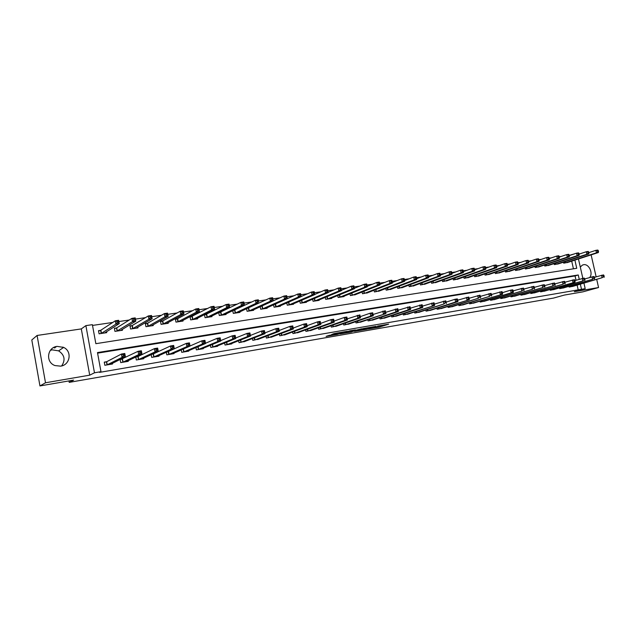 <?xml version="1.0" encoding="UTF-8"?>
<svg xmlns="http://www.w3.org/2000/svg" width="636" height="636" viewBox="0 0 636 636"><rect width="100%" height="100%" fill="white"/><g stroke="black" fill="none" stroke-linecap="round" stroke-linejoin="round"><path stroke-width="0.95" d="M368.363 329.003L379.533 327.047L388.675 324.161L377.593 326.069L380.408 325.87L368.363 329.003M50.411 350.317L52.247 349.856L58.631 350.857C64.618 354.975 65.627 360 61.652 365.931M60.659 366.145C70.175 364.992 72.305 351.303 63.64 347.407L57.105 346.374C47.04 347.423 45.363 362.377 55.022 365.573L60.659 366.145M589.715 277.463C593.42 273.17 588.825 263.574 583.602 264.719L582.345 265.117L580.302 267.104M329.337 335.307L326.085 336.38L337.152 334.464L347.177 331.324L333.995 333.614L331.602 334.552L344.481 332L338.686 333.908L329.337 335.307M39.957 385.941L31.8 339.966L37.087 335.458L45.506 382.769L39.957 385.941L73.625 380.105L69.213 382.363L553.574 298.069L564.307 295.08L582.894 291.852L598.563 287.536L574.324 291.709L585.192 288.672L99.526 372.386L100.973 371.678L94.478 372.791L85.884 325.624L92.379 324.67L95.853 343.679L576.749 268.297L574.896 260.108M45.506 382.769L89.716 375.161L94.478 372.791M354.522 331.38L367.052 329.21L376.043 326.34L363.283 328.558L354.522 331.38M351.525 331.976L340.117 333.892L350.19 330.744L355.445 329.901L352.272 331.07L361.86 328.772L351.493 331.817M598.563 287.536L596.735 279.498M596.123 276.803L591.13 254.869M578.275 290.207L577.13 285.127M576.025 280.23L575.055 275.937L97.586 353.147M573.521 286.16L569.093 287.059L568.934 286.359M564.196 287.734L559.704 288.641L559.545 287.925M554.743 289.316L550.204 290.247L550.037 289.507M545.179 290.93L540.576 291.868L540.409 291.113M535.488 292.552L530.829 293.506L530.663 292.735M525.678 294.206L520.963 295.168L520.781 294.373M515.74 295.875L510.962 296.853L510.78 296.034M505.668 297.569L500.826 298.562L500.643 297.72M495.468 299.278L490.571 300.295L490.38 299.421M485.133 301.011L480.172 302.044L479.973 301.146M474.663 302.776L469.63 303.817L469.432 302.895M464.057 304.557L458.953 305.622L458.747 304.668M453.301 306.361L448.134 307.442L447.927 306.457M442.402 308.19L437.163 309.287L436.948 308.277M431.359 310.042L426.048 311.163L425.826 310.114M420.158 311.926L414.783 313.063L414.553 311.974M408.813 313.826L403.351 314.987L403.121 313.866M397.301 315.758L391.768 316.935L391.53 315.774M385.631 317.714L380.026 318.914L379.772 317.714M373.793 319.701L368.109 320.926L367.846 319.677M361.789 321.713L356.025 322.961L355.763 321.665M349.617 323.756L343.774 325.028L343.496 323.676M337.271 325.823L331.34 327.119L331.054 325.712M324.742 327.922L318.723 329.249L318.429 327.779M312.03 330.052L305.924 331.404L305.622 329.869M299.135 332.207L292.942 333.59L292.624 331.992M286.041 334.401L279.76 335.808L279.427 334.139M272.757 336.619L266.389 338.066L266.039 336.309M259.273 338.877L252.81 340.355L252.444 338.511M245.591 341.166L239.025 342.677L238.643 340.737M231.695 343.488L231.774 343.893L225.025 345.03L224.635 342.995M217.584 345.841L217.663 346.27L210.818 347.431L210.397 345.276M203.25 348.226L203.337 348.687L196.381 349.864L195.944 347.582M188.693 350.651L188.789 351.136L181.721 352.328L181.268 349.911M168.54 351.406L186.292 343.392L189.425 342.876L190.037 346.087L172.07 353.958M173.914 353.115L174.01 353.632L166.831 354.84L166.346 352.265M153.109 353.982L152.346 354.109M158.897 355.611L159 356.16L151.71 357.384L151.193 354.642M138.099 356.486L154.413 348.623L157.649 348.091L158.269 351.358L141.741 359.07M137.774 356.534L136.319 356.78M143.633 358.148L143.744 358.728L136.335 359.976L135.786 357.035M122.184 359.141L120.14 359.483L120.721 362.607L128.249 361.343L128.13 360.715M106.665 361.725L121.436 354.037L124.783 353.489L125.403 356.812L110.426 364.341M106.347 361.781L104.264 362.13L104.845 365.287L112.493 363.991L112.373 363.323M570.373 255.219L569.236 255.227M561.461 256.372L559.267 256.69M551.515 257.834L549.162 258.184M541.443 259.321L538.923 259.687M531.235 260.824L528.548 261.213M520.884 262.342L518.03 262.763M510.398 263.892L507.361 264.338M499.769 265.45L496.557 265.928M488.997 267.041L485.594 267.541M478.073 268.646L474.472 269.179M466.991 270.284L463.199 270.841M455.758 271.938L451.767 272.526M444.365 273.615L440.168 274.235M432.814 275.316L428.402 275.96M421.096 277.042L416.461 277.725M409.202 278.791L404.345 279.506M397.142 280.563L392.054 281.319M384.899 282.368L379.581 283.155M372.481 284.197L366.932 285.015M359.881 286.057L354.101 286.908M347.089 287.941L341.071 288.824M334.099 289.849L327.85 290.771M320.918 291.789L314.423 292.751M307.53 293.76L300.78 294.754M293.935 295.764L286.931 296.797M280.134 297.799L272.86 298.872M266.11 299.866L258.566 300.971M251.872 301.957L244.041 303.11M237.403 304.088L229.278 305.288M222.695 306.258L214.276 307.498M207.757 308.452L199.028 309.74M192.573 310.694L183.534 312.022M177.134 312.968L167.769 314.343M161.449 315.273L151.742 316.704M145.493 317.626L135.444 319.105M129.267 320.011L118.868 321.546M112.771 322.444L92.514 325.425M573.441 268.813L571.708 261.134M568.139 262.286L563.719 263.177L563.488 262.175M558.798 263.702L554.314 264.6L554.083 263.582M549.337 265.132L544.798 266.047L544.567 264.997M539.749 266.587L535.162 267.518L534.924 266.436M530.05 268.058L525.4 268.996L525.153 267.891M520.224 269.545L515.518 270.499L515.263 269.362M510.271 271.047L505.501 272.025L505.246 270.849M500.19 272.574L495.357 273.567L495.094 272.359M489.974 274.116L485.077 275.126L484.807 273.885M479.623 275.682L474.671 276.708L474.392 275.428M469.145 277.272L464.121 278.314L463.835 276.994M458.516 278.878L453.428 279.935L453.134 278.576M447.752 280.5L442.592 281.589L442.298 280.182M436.845 282.153L431.613 283.259L431.303 281.804M425.778 283.823L420.483 284.944L420.165 283.449M414.569 285.516L409.202 286.661L408.876 285.111M403.208 287.234L397.77 288.402L397.428 286.796M391.689 288.975L386.171 290.159L385.821 288.505M380.002 290.739L374.413 291.948L374.055 290.231M368.157 292.52L362.488 293.76L362.115 291.98M356.144 294.333L350.396 295.605L350.015 293.745M343.957 296.169L344.036 296.567L338.129 297.465L337.732 295.533M331.595 298.038L331.682 298.443L325.688 299.357L325.274 297.346M319.057 299.922L319.145 300.351L313.063 301.273L312.634 299.182M306.337 301.838L306.425 302.283L300.256 303.221L299.81 301.035M293.427 303.777L293.522 304.247L287.257 305.2L286.796 302.919M275.229 304.088L275.793 306.942M280.325 305.749L280.42 306.234L274.068 307.204L273.591 304.811M261.865 306.099L261.436 306.162M267.033 307.745L267.136 308.253L260.68 309.239L260.188 306.735M248.31 308.142L247.452 308.269M253.541 309.772L253.645 310.304L247.094 311.306L246.577 308.675M234.541 310.209L233.253 310.4M239.844 311.831L239.947 312.387L233.301 313.397L232.76 310.638M220.565 312.308L218.832 312.57M225.931 313.914L226.05 314.502L219.301 315.528L218.736 312.618M206.374 314.446L204.506 314.725L205.078 317.69L211.931 316.649L211.812 316.028M191.961 316.609L190.069 316.895L190.641 319.884L197.597 318.827L197.478 318.175M177.667 318.763L175.464 319.407M177.325 318.811L175.401 319.097L175.973 322.11L183.041 321.037L182.914 320.345M162.792 320.997L160.566 321.649M162.458 321.045L160.511 321.339L161.083 324.376L168.262 323.287L168.119 322.547M147.687 323.271L145.437 323.939M147.353 323.319L145.374 323.613L145.946 326.681L153.244 325.568L153.093 324.789M132.336 325.576L130.062 326.26M132.01 325.624L129.998 325.926L130.571 329.019L137.98 327.89L137.829 327.055M116.42 327.969L114.377 328.279L114.949 331.388L122.478 330.243L122.311 329.353M100.893 330.307L98.564 331.022M100.575 330.354L98.501 330.664L99.073 333.805L106.729 332.636L106.546 331.674M62.861 347.049L63.004 347.844M68.95 380.916L69.213 382.363M89.716 375.161L81.305 328.907L37.087 335.458M81.305 328.907L85.884 325.624M570.341 255.06L574.451 253.875M579.229 279.284L578.259 274.975L97.483 352.575L100.973 371.678M581.503 289.308L580.342 284.205M578.458 258.963L582.838 278.298M583.943 283.171L585.192 288.672M575.055 275.937L578.259 274.975M53.639 347.55L54.847 347.987M54.903 346.962L55.817 347.296M380.638 325.592L381.362 325.37M361.296 329.194L362.297 329.027M365.35 329.48L374.191 326.745L367.99 328.009L362.456 329.79L365.35 329.48M347.852 331.515L346.819 331.698M348.194 332.254L355.206 330.728L348.194 332.254L348.003 331.308M566.978 262.676L598.357 252.54L596.457 252.818L595.884 250.338L588.849 252.635M597.522 250.703L595.884 250.338L597.792 250.059L598.285 250.592L597.522 250.703L597.753 251.697L598.516 251.586L598.285 250.592M597.753 251.697L596.457 252.818L564.927 262.994M598.516 251.586L598.357 252.54M570.309 286.86L602.133 277.717L572.352 286.51M594.453 277.288L603.469 274.911L603.969 275.491L603.214 275.611L603.437 276.612L604.2 276.485L603.969 275.491M603.437 276.612L602.133 277.717L601.569 275.221L603.214 275.611M604.033 277.399L604.2 276.485M557.621 264.099L588.785 253.955L586.861 254.241L586.289 251.745L579.142 254.098M587.926 252.118L586.289 251.745L588.221 251.459L588.705 252.007L587.926 252.118L588.157 253.12L588.928 253.001L588.705 252.007M588.157 253.12L586.861 254.241L555.546 264.417M588.928 253.001L588.785 253.955M548.145 265.546L579.094 255.394L577.138 255.688L576.566 253.168L569.315 255.577M578.211 253.549L576.566 253.168L578.522 252.882L578.991 253.43L578.211 253.549L578.442 254.551L579.221 254.44L578.991 253.43M578.442 254.551L577.138 255.688L546.046 265.864M579.221 254.44L579.094 255.394M538.549 267.001L569.268 256.857L567.288 257.151L566.716 254.615L559.354 257.071M568.361 254.996L566.716 254.615L568.703 254.32L569.156 254.877L568.361 254.996L568.592 256.006L569.387 255.895L569.156 254.877M568.592 256.006L567.288 257.151L536.418 267.327M569.387 255.895L569.268 256.857M560.936 288.434L592.553 279.307L563.003 288.084M584.77 278.91L593.913 276.477L594.406 277.065L593.634 277.193L593.865 278.194L594.636 278.067L594.406 277.065M593.865 278.194L592.553 279.307L591.989 276.795L593.634 277.193M594.485 278.989L594.636 278.067M551.444 290.032L582.854 280.913L553.543 289.682M574.952 280.548L584.23 278.067L584.715 278.655L583.928 278.791L584.158 279.8L584.937 279.673L584.715 278.655M584.158 279.8L582.854 280.913L582.282 278.385L583.928 278.791M584.802 280.595L584.937 279.673M541.84 291.654L575 282.217L543.963 291.296M565.007 282.209L574.427 279.681L574.888 280.277L574.101 280.404L574.332 281.422L575.119 281.295L574.888 280.277M574.332 281.422L573.02 282.551L572.448 279.999L574.101 280.404M575 282.217L575.119 281.295M528.826 268.479L559.314 258.327L557.311 258.629L556.739 256.077L549.258 258.598M558.384 256.459L556.739 256.077L558.742 255.783L559.187 256.34L558.384 256.459L558.615 257.485L559.418 257.365L559.187 256.34M558.615 257.485L557.311 258.629L526.68 268.805M559.418 257.365L559.314 258.327M532.109 293.291L563.059 284.197L534.256 292.934M554.918 283.895L564.482 281.311L564.935 281.915L564.132 282.05L564.363 283.076L565.166 282.94L564.935 281.915M564.363 283.076L563.059 284.197L562.478 281.637L564.132 282.05M565.062 283.871L565.166 282.94M518.984 269.974L549.234 259.83L547.198 260.124L546.626 257.556L539.026 260.14M548.272 257.946L546.626 257.556L548.653 257.262L549.083 257.826L548.272 257.946L548.502 258.979L549.313 258.852L549.083 257.826M548.502 258.979L547.198 260.124L516.806 270.308M549.313 258.852L549.234 259.83M509.015 271.493L539.01 261.34L536.951 261.65L536.371 259.059L528.659 261.706M538.024 259.456L536.371 259.059L538.43 258.757L538.843 259.337L538.024 259.456L538.255 260.49L539.074 260.37L538.843 259.337M538.255 260.49L536.951 261.65L506.812 271.826M539.074 260.37L539.01 261.34M498.918 273.027L528.651 262.883L526.56 263.193L525.98 260.585L518.149 263.288M527.634 260.983L525.98 260.585L528.071 260.275L528.468 260.855L527.634 260.983L527.864 262.024L528.699 261.897L528.468 260.855M527.864 262.024L526.56 263.193L496.684 273.361M528.699 261.897L528.651 262.883M488.694 274.577L518.149 264.441L516.027 264.751L515.446 262.127L507.488 264.902M517.1 262.533L515.446 262.127L517.569 261.817L517.95 262.406L517.1 262.533L517.33 263.582L518.181 263.455L517.95 262.406M517.33 263.582L516.027 264.751L486.429 274.927M518.181 263.455L518.149 264.441M478.328 276.151L507.496 266.015L505.35 266.333L504.769 263.694L496.684 266.54M506.423 264.099L504.769 263.694L506.916 263.384L507.282 263.972L506.423 264.099L506.661 265.156L507.52 265.029L507.282 263.972M506.661 265.156L505.35 266.333L476.03 276.501M507.52 265.029L507.496 266.015M522.251 294.953L552.962 285.874L524.43 294.587M544.702 285.596L554.409 282.964L554.854 283.577L554.035 283.712L554.266 284.737L555.085 284.61L554.854 283.577M554.266 284.737L552.962 285.874L552.382 283.298L554.035 283.712M554.99 285.54L555.085 284.61M512.266 296.638L542.723 287.575L514.476 296.265M534.351 287.329L544.201 284.642L544.631 285.254L543.804 285.389L544.034 286.431L544.861 286.295L544.631 285.254M544.034 286.431L542.723 287.575L542.15 284.976L543.804 285.389M544.782 287.234L544.861 286.295M502.154 298.34L532.356 289.293L504.388 297.966M523.849 289.086L533.858 286.335L534.264 286.963L533.429 287.098L533.668 288.148L534.502 288.013L534.264 286.963M533.668 288.148L532.356 289.293L531.775 286.677L533.429 287.098M534.439 288.951L534.502 288.013M491.914 300.065L521.838 291.042L494.172 299.683M513.204 290.867L523.372 288.06L523.762 288.688L522.919 288.831L523.15 289.889L523.992 289.746L523.762 288.688M523.15 289.889L521.838 291.042L521.258 288.402L522.919 288.831M523.953 290.692L523.992 289.746M483.853 301.416L513.324 292.449L511.177 292.806L510.597 290.159L512.735 289.801L513.117 290.445L512.258 290.588L512.489 291.646L513.347 291.503L513.117 290.445M481.532 301.814L511.177 292.806L512.489 291.646M502.416 292.679L510.597 290.159L512.258 290.588M513.324 292.449L513.347 291.503M467.826 277.749L496.708 267.621L494.53 267.939L493.949 265.284L485.737 268.201M495.603 265.689L493.949 265.284L496.128 264.966L496.47 265.562L495.603 265.689L495.834 266.754L496.708 266.627L496.47 265.562M495.834 266.754L494.53 267.939L465.496 278.107M496.708 266.627L496.708 267.621M471.014 303.587L502.543 294.237L473.335 303.197M491.477 294.516L501.955 291.574L502.321 292.218L501.446 292.361L501.685 293.435L502.551 293.291L502.321 292.218M501.685 293.435L500.365 294.603L499.785 291.932L501.446 292.361M502.543 294.237L502.551 293.291M457.189 279.371L485.761 269.243L483.551 269.569L482.97 266.889L474.631 269.887L474.392 268.805L473.494 268.941L473.733 270.022L474.631 269.887L474.663 270.888L472.429 271.222L444.015 281.366M484.624 267.303L482.97 266.889L485.181 266.564L485.507 267.176L484.624 267.303L484.863 268.376L485.745 268.249L485.507 267.176M484.863 268.376L483.551 269.569L454.827 279.729M485.745 268.249L485.761 269.243M460.353 305.383L489.41 296.416L462.706 304.986M480.379 296.376L491.024 293.371L491.366 294.023L490.491 294.166L490.722 295.247L491.604 295.104L491.366 294.023M490.722 295.247L489.41 296.416L488.822 293.729L490.491 294.166M491.612 296.05L491.604 295.104M473.733 270.022L472.429 271.222L471.84 268.519L463.358 271.596M473.494 268.941L471.84 268.519L474.082 268.193L474.392 268.805M446.4 281.009L474.663 270.888M449.549 307.204L478.296 298.26L451.934 306.798M469.13 298.268L479.942 295.184L480.267 295.851L479.369 295.994L479.608 297.084L480.506 296.933L480.267 295.851M479.608 297.084L478.296 298.26L477.708 295.557L479.369 295.994M480.53 297.894L480.506 296.933M435.477 282.67L463.406 272.558L461.14 272.892L460.551 270.181L451.926 273.337M462.213 270.602L460.551 270.181L462.825 269.847L463.119 270.467L462.213 270.602L462.444 271.691L463.358 271.556L463.119 270.467M462.444 271.691L461.14 272.892L433.052 283.036M463.358 271.556L463.406 272.558M438.602 309.048L469.288 299.755L441.018 308.643M457.713 300.184L468.7 297.036L469.01 297.704L468.104 297.855L468.335 298.944L469.241 298.793L469.01 297.704M468.335 298.944L467.023 300.136L466.434 297.402L468.104 297.855M469.288 299.755L469.241 298.793M424.395 284.356L451.997 274.251L449.692 274.593L449.103 271.858L440.335 275.11M450.765 272.28L449.103 271.858L451.409 271.516L451.687 272.144L450.765 272.28L450.996 273.377L451.918 273.242L451.687 272.144M450.996 273.377L449.692 274.593L421.946 284.721M451.918 273.242L451.997 274.251M429.984 310.487L457.888 301.647L455.591 302.028L455.002 299.278L457.3 298.904L457.586 299.588L456.664 299.739L456.902 300.836L457.825 300.685L457.586 299.588M427.503 310.917L455.591 302.028L456.902 300.836M446.138 302.132L455.002 299.278L456.664 299.739M457.888 301.647L457.825 300.685M413.169 286.057L440.414 275.968L438.077 276.318L437.488 273.56L428.577 276.906M439.15 273.989L437.488 273.56L439.826 273.218L440.088 273.854L439.15 273.989L439.389 275.094L440.319 274.959L440.088 273.854M439.389 275.094L438.077 276.318L410.681 286.439M440.319 274.959L440.414 275.968M416.254 312.817L443.992 303.952L418.742 312.395M434.396 304.111L445.733 300.804L446.003 301.488L445.073 301.647L445.303 302.752L446.241 302.601L446.003 301.488M445.303 302.752L443.992 303.952L443.403 301.186L445.073 301.647M446.329 303.571L446.241 302.601M401.785 287.79L428.672 277.709L426.303 278.059L425.707 275.285L416.652 278.727M427.368 275.722L425.707 275.285L428.076 274.935L428.314 275.579L427.368 275.722L427.607 276.835L428.553 276.692L428.314 275.579M427.607 276.835L426.303 278.059L399.265 288.172M428.553 276.692L428.672 277.709M390.242 289.547L416.755 279.482L414.346 279.832L413.758 277.042L404.552 280.579M415.419 277.479L413.758 277.042L416.159 276.684L416.381 277.336L415.419 277.479L415.658 278.6L416.62 278.457L416.381 277.336M415.658 278.6L414.346 279.832L387.69 289.929M416.62 278.457L416.755 279.482M378.547 291.32L404.663 281.271L402.222 281.637L401.626 278.814L392.285 282.464M403.288 279.26L401.626 278.814L404.067 278.457L404.265 279.117L403.288 279.26L403.526 280.389L404.504 280.245L404.265 279.117M403.526 280.389L402.222 281.637L375.948 291.717M404.504 280.245L404.663 281.271M366.678 293.124L392.396 283.092L389.916 283.457L389.319 280.619L379.827 284.379M390.981 281.072L389.319 280.619L391.8 280.253L391.975 280.929L390.981 281.072L391.22 282.209L392.213 282.066L391.975 280.929M391.22 282.209L389.916 283.457L364.046 293.522M392.213 282.066L392.396 283.092M354.642 294.953L379.938 284.944L377.426 285.31L376.83 282.448L367.203 286.319M378.492 282.909L376.83 282.448L379.342 282.082L379.501 282.758L378.492 282.909L378.73 284.054L379.74 283.902L379.501 282.758M378.73 284.054L377.426 285.31L351.978 295.358M379.74 283.902L379.938 284.944M342.438 296.813L367.306 286.812L364.754 287.194L364.158 284.308L354.387 288.299M365.811 284.769L364.158 284.308L366.702 283.934L367.306 286.812L366.837 284.626L365.811 284.769L366.05 285.93L367.075 285.779M366.05 285.93L364.754 287.194L339.735 297.219M366.837 284.626L366.702 283.934M330.06 298.689L354.475 288.72L351.883 289.102L351.287 286.2L341.381 290.31M352.94 286.661L351.287 286.2L353.87 285.818L354.475 288.72L353.982 286.51L352.94 286.661L353.187 287.83L354.22 287.671M353.187 287.83L351.883 289.102L327.317 299.111M353.982 286.51L353.87 285.818M317.499 300.597L341.445 290.652L338.821 291.042L338.217 288.108L328.168 292.353M339.878 288.585L338.217 288.108L340.848 287.726L341.445 290.652L340.928 288.434L339.878 288.585L340.117 289.754L341.166 289.603M340.117 289.754L338.821 291.042L314.717 301.027M340.928 288.434L340.848 287.726M304.755 302.537L328.224 292.616L325.553 293.005L324.956 290.056L314.764 294.436M326.61 290.533L324.956 290.056L327.62 289.666L328.224 292.616L327.683 290.382L326.61 290.533L326.848 291.717L327.922 291.558M326.848 291.717L325.553 293.005L301.933 302.967M327.683 290.382L327.62 289.666M291.829 304.501L314.796 294.603L312.085 295.009L311.481 292.035L301.146 296.559M313.135 292.52L311.481 292.035L314.192 291.638L314.796 294.603L314.224 292.353L313.135 292.52L313.381 293.705L314.462 293.546M313.381 293.705L312.085 295.009L288.959 304.938M314.224 292.353L314.192 291.638M278.703 306.496L301.162 296.63L298.403 297.036L297.799 294.039L275.34 304.056M299.453 294.532L297.799 294.039L300.558 293.633L301.162 296.63L300.558 294.365L299.453 294.532L299.699 295.732L300.796 295.565M299.699 295.732L298.403 297.036L275.905 306.91M300.558 294.365L300.558 293.633M265.387 308.524L287.305 298.682L284.515 299.095L283.902 296.074L261.006 306.361M285.556 296.575L283.902 296.074L286.701 295.661L287.305 298.682L286.677 296.408L285.556 296.575L285.803 297.783L286.923 297.616M285.803 297.783L284.515 299.095L262.437 308.969M286.677 296.408L286.701 295.661M251.872 310.575L273.234 300.772L270.395 301.194L269.791 298.141L246.633 308.651M271.437 298.65L269.791 298.141L272.629 297.728L273.234 300.772L272.582 298.483L271.437 298.65L271.683 299.866L272.82 299.699M271.683 299.866L270.395 301.194L248.875 311.036M272.582 298.483L272.629 297.728M238.166 312.658L258.939 302.887L256.054 303.316L235.113 313.127M257.341 301.989L258.494 301.814L258.256 300.582L257.095 300.756L257.341 301.989L256.054 303.316L255.449 300.248L232.784 310.75M257.095 300.756L255.449 300.248L258.335 299.826L258.494 301.814M258.256 300.582L258.335 299.826M224.285 314.772L244.415 305.041L241.489 305.479L221.137 315.249M242.769 304.135L243.938 303.968L243.699 302.728L242.523 302.895L242.769 304.135L241.489 305.479L240.877 302.386L218.784 312.864M242.523 302.895L240.877 302.386L243.811 301.949L244.415 305.041L243.938 303.968M243.699 302.728L243.811 301.949M210.071 316.903L229.66 307.236L226.678 307.673L226.066 304.557L204.561 315.011M227.712 305.073L226.066 304.557L229.047 304.119L229.66 307.236L228.904 304.898L227.712 305.073L227.958 306.329L229.151 306.147M227.958 306.329L226.678 307.673L206.946 317.404M228.904 304.898L229.047 304.119M195.721 319.113L214.658 309.462L211.629 309.907L211.017 306.759L190.124 317.189M212.663 307.291L211.017 306.759L214.054 306.314L214.658 309.462L213.871 307.109L212.663 307.291L212.901 308.547L214.117 308.373M212.901 308.547L211.629 309.907L192.533 319.598M213.871 307.109L214.054 306.314M181.133 321.331L199.41 311.72L196.333 312.181L195.721 309.001L177.428 318.779L177.897 321.824M197.359 309.541L195.721 309.001L198.806 308.547L199.41 311.72L198.591 309.358L197.359 309.541L197.605 310.813L198.837 310.63M197.605 310.813L196.333 312.181L178.001 321.784M198.591 309.358L198.806 308.547M404.846 314.733L434.595 305.511L407.366 314.311M422.479 306.123L433.998 302.728L434.253 303.428L433.299 303.579L433.537 304.7L434.491 304.541L434.253 303.428M433.537 304.7L432.226 305.908L431.629 303.118L433.299 303.579M434.595 305.511L434.491 304.541M393.286 316.68L420.293 307.888L422.694 307.49L395.838 316.251M410.395 308.158L422.097 304.684L422.328 305.391L421.366 305.55L421.604 306.671L422.566 306.512L422.328 305.391M421.604 306.671L420.293 307.888L419.696 305.073L421.366 305.55M422.694 307.49L422.566 306.512M381.56 318.66L408.177 309.899L410.618 309.494L384.152 318.223M398.12 310.233L410.021 306.663L410.228 307.379L409.25 307.538L409.489 308.675L410.466 308.516L410.228 307.379M409.489 308.675L408.177 309.899L407.581 307.069L409.25 307.538M410.618 309.494L410.466 308.516M369.667 320.663L395.886 311.934L398.359 311.529L372.299 320.218M385.67 312.348L397.762 308.675L397.945 309.398L396.959 309.565L397.198 310.71L398.184 310.543L397.945 309.398M397.198 310.71L395.886 311.934L395.29 309.08L396.959 309.565M398.359 311.529L398.184 310.543M357.607 322.69L385.917 313.588L360.27 322.245M373.046 314.486L385.321 310.718L385.488 311.449L384.478 311.616L384.716 312.769L385.726 312.602L385.488 311.449M384.716 312.769L383.413 314.009L382.808 311.131L384.478 311.616M385.917 313.588L385.726 312.602M348.091 324.288L373.292 315.687L370.748 316.108L370.144 313.206L372.696 312.793L373.292 315.687L372.831 313.532L371.814 313.699L372.052 314.86L373.078 314.693M345.372 324.757L370.748 316.108L372.052 314.86M360.238 316.656L370.144 313.206L371.814 313.699M372.696 312.793L372.831 313.532M347.24 318.859L359.873 314.9L360.477 317.809L335.705 326.387M360.23 316.815L360.477 317.809L357.893 318.239L357.289 315.321L358.958 315.822L359.197 316.99L360.23 316.815L359.992 315.647L358.958 315.822M332.97 326.848L357.893 318.239L359.197 316.99M359.873 314.9L359.992 315.647M323.168 328.486L347.463 319.972L344.839 320.409L344.235 317.459L346.859 317.03L347.463 319.972L346.954 317.793L345.905 317.968L346.143 319.145L347.2 318.97M320.377 328.971L344.839 320.409L346.143 319.145M334.035 321.108L344.235 317.459L345.905 317.968M346.859 317.03L346.954 317.793M320.631 323.39L330.982 319.638L333.646 319.2L334.25 322.166L310.424 330.64M333.956 321.164L334.25 322.166L331.587 322.603L330.982 319.638L332.652 320.147L332.89 321.339L333.956 321.164L333.717 319.972L332.652 320.147M307.601 331.118L331.587 322.603L332.89 321.339M333.646 319.2L333.717 319.972M307.021 325.719L317.523 321.848L320.234 321.403L320.838 324.392L297.505 332.819M320.512 323.382L320.838 324.392L318.127 324.837L317.523 321.848L319.185 322.365L319.431 323.565L320.512 323.382L320.274 322.19L319.185 322.365M294.643 333.304L318.127 324.837L319.431 323.565M320.234 321.403L320.274 322.19M284.395 335.021L307.212 326.65L304.461 327.103L303.849 324.09L306.6 323.637L307.212 326.65L306.616 324.432L305.519 324.614L305.757 325.823L306.862 325.64M281.486 335.522L304.461 327.103L305.757 325.823M293.196 328.081L303.849 324.09L305.519 324.614M306.6 323.637L306.616 324.432M271.087 337.263L293.371 328.947L290.572 329.408L289.968 326.371L292.759 325.91L293.371 328.947L292.751 326.713L291.63 326.904L291.876 328.12L292.989 327.93M268.138 337.772L290.572 329.408L291.876 328.12M279.156 330.497L289.968 326.371L291.63 326.904M292.759 325.91L292.751 326.713M257.58 339.537L279.307 331.276L276.469 331.746L275.865 328.685L278.703 328.224L279.307 331.276L278.663 329.035L277.527 329.225L277.765 330.45L278.902 330.259M254.583 340.053L276.469 331.746L277.765 330.45M264.886 332.946L275.865 328.685L277.527 329.225M278.703 328.224L278.663 329.035M243.874 341.834L265.029 333.646L262.143 334.131L261.531 331.038L264.417 330.569L265.029 333.646L264.345 331.396L263.193 331.579L263.431 332.819L264.592 332.628M240.829 342.375L262.143 334.131L263.431 332.819M250.393 335.45L261.531 331.038L263.193 331.579M264.417 330.569L264.345 331.396M229.946 344.195L250.512 336.054L247.579 336.539L246.967 333.431L249.9 332.946L250.512 336.054L249.797 333.789L248.628 333.98L248.867 335.228L250.043 335.029M226.861 344.728L247.579 336.539L248.867 335.228M235.662 338.01L246.967 333.431L248.628 333.98M249.9 332.946L249.797 333.789M215.803 346.572L235.765 338.503L232.784 338.996L232.172 335.856L235.153 335.371L235.765 338.503L235.018 336.221L233.825 336.42L234.072 337.676L235.264 337.478M212.678 347.113L232.784 338.996L234.072 337.676M213.012 347.01L212.511 344.402L213.012 347.01M220.7 340.61L232.172 335.856L233.825 336.42M235.153 335.371L235.018 336.221M201.445 348.997L220.772 340.991L217.743 341.492L217.13 338.328L220.159 337.827L220.772 340.991L219.992 338.694L218.776 338.893L219.023 340.157L220.239 339.958M198.273 349.538L217.743 341.492L219.023 340.157M198.066 346.684L198.599 349.442L198.082 346.676M205.484 343.273L217.13 338.328L218.776 338.893M220.159 337.827L219.992 338.694M190.021 345.992L201.843 340.84L204.919 340.332L205.531 343.52L186.865 351.438M204.967 342.486L205.531 343.52L202.455 344.028L201.843 340.84L203.488 341.413L203.735 342.685L204.967 342.486L204.72 341.206L203.488 341.413M183.645 352.002L202.455 344.028L203.735 342.685M183.955 351.907L183.414 348.973L183.955 351.907M204.919 340.332L204.72 341.206M166.298 323.549L183.915 314.017L180.783 314.486L180.171 311.282L162.562 321.013L163.031 324.082M181.801 311.823L180.171 311.282L183.303 310.821L183.915 314.017L183.057 311.64L181.801 311.823L182.047 313.111L183.303 312.92M182.047 313.111L180.783 314.486L163.134 324.05M183.057 311.64L183.303 310.821M189.441 345.054L190.037 346.087L186.912 346.612L186.292 343.392L187.938 343.973L188.184 345.261L189.441 345.054L189.194 343.766L187.938 343.973M168.786 354.506L186.912 346.612L188.184 345.261M168.508 351.366L169.089 354.419L168.532 351.358M168.031 351.509L168.89 354.483M189.425 342.876L189.194 343.766M151.273 325.87L168.15 316.362L164.97 316.831L164.358 313.604L147.465 323.287L147.934 326.379M165.988 314.152L164.358 313.604L167.538 313.135L168.15 316.362L167.26 313.961L165.988 314.152L166.227 315.44L167.506 315.257M166.227 315.44L164.97 316.831L148.037 326.34M167.26 313.961L167.538 313.135M157.005 356.478L174.288 348.703L171.1 349.236L170.488 345.984L173.668 345.459L174.288 348.703L173.405 346.366L172.125 346.572L172.372 347.876L173.652 347.661M153.689 357.05L171.1 349.236L172.372 347.876M151.813 354.355L153.403 353.886L153.976 356.963L153.435 353.87L170.488 345.984L172.125 346.572M173.668 345.459L173.405 346.366M135.977 328.192L152.123 318.739L148.888 319.216L148.275 315.957L132.113 325.592L132.59 328.709M149.897 316.513L148.275 315.957L151.511 315.48L152.123 318.739L151.193 316.323L149.897 316.513L150.144 317.817L151.44 317.626M150.144 317.817L148.888 319.216L132.693 328.677M151.193 316.323L151.511 315.48M157.593 350.317L158.269 351.358L155.033 351.899L154.413 348.623L156.051 349.22L156.297 350.531L157.593 350.317L157.346 349.005L156.051 349.22M138.354 359.634L155.033 351.899L156.297 350.531M138.052 356.446L138.632 359.555L138.091 356.43M135.802 357.106L137.877 356.51L138.457 359.61M157.649 348.091L157.346 349.005M120.443 330.553L135.826 321.156L132.534 321.641L131.922 318.358L116.69 327.874L114.44 328.621M133.544 318.922L131.922 318.358L135.214 317.873L135.826 321.156L134.856 318.723L133.544 318.922L133.783 320.234L135.102 320.043M133.783 320.234L132.534 321.641L117 331.078M134.856 318.723L135.214 317.873M120.188 359.722L138.068 351.303L141.359 350.762L141.971 354.061L126.182 361.653M141.264 353.012L141.971 354.061L138.68 354.61L138.068 351.303L139.697 351.907L139.944 353.234L141.264 353.012L141.017 351.692L139.697 351.907M122.764 362.266L138.68 354.61L139.944 353.234M141.359 350.762L141.017 351.692M104.654 332.954L119.25 323.613L115.903 324.114L115.291 320.798L100.679 330.315L101.156 333.487M116.897 321.371L115.291 320.798L118.638 320.305L119.25 323.613L118.24 321.172L116.897 321.371L117.143 322.698L118.487 322.5M117.143 322.698L115.903 324.114L101.259 333.455M118.24 321.172L118.638 320.305M124.648 355.763L125.403 356.812L122.048 357.368L121.436 354.037L123.058 354.65L123.305 355.985L124.648 355.763L124.402 354.427L123.058 354.65M106.928 364.937L122.048 357.368L123.305 355.985M104.312 362.377L106.451 361.749L107.031 364.905M124.783 353.489L124.402 354.427M379.35 326.196L379.533 327.047M377.975 326.546L378.15 327.357M362.504 328.812L362.687 329.71M351.7 330.481L351.827 331.078M351.438 330.529L351.597 331.292M350.015 330.776L350.19 331.602M337.708 332.89L337.811 333.407M336.277 333.145L336.396 333.725M565.062 261.666L565.34 262.875M564.776 261.762L565.046 262.962M570.428 286.828L570.238 285.985M570.715 286.749L570.524 285.906M555.673 263.058L555.951 264.298M555.387 263.153L555.665 264.385M546.165 264.473L546.451 265.745M545.879 264.568L546.165 265.832M536.538 265.904L536.824 267.207M536.251 265.991L536.538 267.295M561.055 288.402L560.865 287.544M561.342 288.331L561.151 287.456M551.563 290L551.372 289.118M551.857 289.929L551.658 289.038M541.959 291.622L541.753 290.716M542.246 291.542L542.039 290.628M526.783 267.343L527.077 268.686M526.497 267.438L526.791 268.774M532.229 293.26L532.022 292.329M532.515 293.188L532.308 292.242M516.901 268.805L517.211 270.189M516.623 268.901L516.925 270.276M506.9 270.284L507.21 271.707M506.622 270.38L506.932 271.795M496.764 271.787L497.082 273.249M496.485 271.882L496.803 273.329M486.492 273.305L486.826 274.808M486.214 273.401L486.54 274.895M476.094 274.839L476.428 276.39M475.815 274.935L476.149 276.469M522.371 294.921L522.156 293.967M522.657 294.842L522.442 293.88M512.385 296.607L512.171 295.621M512.672 296.527L512.457 295.533M502.273 298.308L502.05 297.29M502.559 298.228L502.337 297.211M492.026 300.033L491.803 298.992M492.312 299.961L492.081 298.904M481.651 301.782L481.412 300.709M481.929 301.71L481.69 300.621M465.552 276.39L465.894 277.988M465.274 276.485L465.616 278.075M471.125 303.555L470.886 302.45M471.411 303.475L471.165 302.362M454.867 277.964L455.225 279.609M454.597 278.059L454.947 279.697M460.472 305.352L460.226 304.207M460.75 305.272L460.504 304.119M444.039 279.554L444.405 281.255M443.769 279.649L444.127 281.335M449.668 307.172L449.413 305.988M449.946 307.093L449.692 305.908M433.068 281.16L433.442 282.917M432.798 281.263L433.172 283.004M438.721 309.017L438.458 307.8M438.991 308.937L438.729 307.713M421.946 282.789L422.328 284.61M421.676 282.893L422.058 284.69M427.623 310.885L427.352 309.629M427.893 310.813L427.623 309.541M410.673 284.443L411.063 286.319M410.403 284.538L410.8 286.407M416.373 312.785L416.095 311.481M416.644 312.705L416.365 311.394M399.241 286.113L399.647 288.052M398.971 286.216L399.376 288.14M387.65 287.798L388.071 289.817M387.388 287.901L387.801 289.897M375.892 289.515L376.329 291.598M375.638 289.611L376.067 291.685M363.975 291.24L364.42 293.411M363.72 291.344L364.166 293.49M351.883 292.997L352.352 295.239M351.629 293.093L352.09 295.327M339.624 294.762L340.101 297.099M339.37 294.865L339.847 297.187M327.182 296.559L327.683 298.992M326.936 296.662L327.429 299.079M314.566 298.371L315.074 300.908M314.319 298.475L314.828 300.995M301.758 300.2L302.291 302.847M301.512 300.311L302.044 302.935M288.76 302.052L289.316 304.819M288.521 302.164L289.07 304.906M275.579 303.968L276.151 306.822M262.215 305.98L262.787 308.85M261.976 306.067L262.549 308.937M248.652 308.023L249.225 310.917M248.414 308.102L248.986 310.996M234.883 310.09L235.455 313.007M234.652 310.177L235.217 313.095M220.907 312.189L221.471 315.13M220.668 312.276L221.241 315.218M207.272 317.292L206.7 314.327L207.28 317.285M206.477 314.407L207.05 317.372M192.295 316.49L192.867 319.479L192.279 316.497M192.064 316.577L192.636 319.566M177.651 318.692L178.223 321.705M404.965 314.701L404.679 313.357M405.235 314.629L404.949 313.27M393.398 316.656L393.112 315.257M393.668 316.577L393.374 315.17M381.672 318.628L381.377 317.181M381.942 318.549L381.64 317.094M369.786 320.631L369.468 319.129M370.049 320.552L369.731 319.041M357.726 322.667L357.4 321.101M357.989 322.587L357.663 321.013M345.491 324.726L345.157 323.104M345.745 324.646L345.412 323.009M333.081 326.817L332.739 325.123M333.336 326.737L332.994 325.036M320.488 328.939L320.131 327.174M320.743 328.86L320.385 327.087M307.713 331.086L307.347 329.249M307.967 331.014L307.593 329.162M294.754 333.272L294.373 331.348M295.001 333.2L294.619 331.261M281.597 335.49L281.199 333.479M281.843 335.418L281.446 333.391M268.249 337.74L267.828 335.633M268.495 337.66L268.074 335.538M254.694 340.022L254.265 337.811M254.941 339.95L254.495 337.716M240.941 342.343L240.48 340.014M241.179 342.263L240.718 339.926M226.973 344.696L226.495 342.24M227.203 344.617L226.726 342.152M212.79 347.081L212.289 344.497M198.384 349.514L197.86 346.771M183.748 351.978L183.2 349.069M162.784 320.926L163.357 323.963M147.671 323.199L148.252 326.26M153.793 357.027L153.22 353.95M132.328 325.505L132.9 328.589M116.73 327.85L117.302 330.959M116.523 327.938L117.104 331.046M122.867 362.234L122.287 359.109M123.074 362.162L122.502 359.038M100.878 330.235L101.458 333.367M107.23 364.833L106.649 361.677M63.64 347.407L58.631 350.857M362.266 328.884L362.456 329.79M351.636 330.489L351.756 331.102M347.828 331.372L348.019 332.318M177.635 318.7L178.207 321.713M162.752 320.942L163.333 323.978M147.639 323.215L148.22 326.276M132.288 325.529L132.86 328.613M116.69 327.874L117.263 330.982M123.034 362.178L122.454 359.054M100.83 330.259L101.41 333.399M107.182 364.849L106.602 361.701"/></g></svg>
